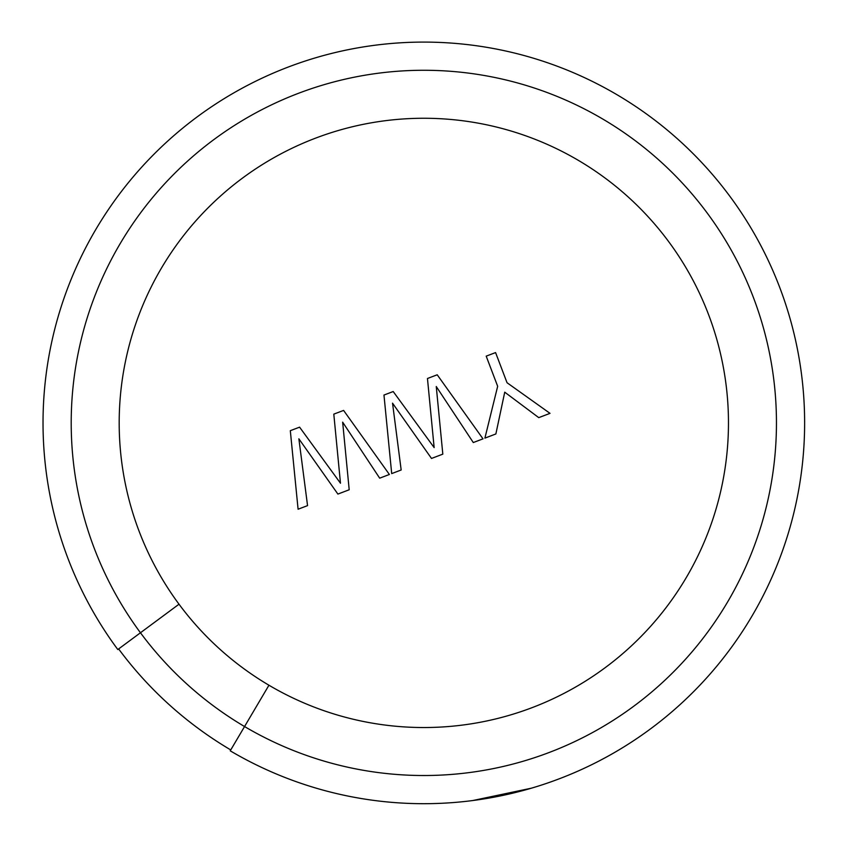 <?xml version="1.0" encoding="UTF-8"?>
<svg xmlns="http://www.w3.org/2000/svg" width="846" height="846" viewBox="0 0 846 846"><rect width="100%" height="100%" fill="white"/><g stroke="black" fill="none" stroke-linecap="round" stroke-linejoin="round"><path stroke-width="1.27" d="M118.63 648.935L117.816 649.538L118.63 648.935A379.791 379.791 0 0 0 230.746 749.937M537.591 786.315L538.468 786.04M352.327 796.921L354.358 797.313M613.202 753.278L617.728 750.635M608.634 755.848L610.156 755.002M599.095 760.966L600.575 760.194M600.935 760.004L606.92 756.789M584.279 768.242L585.104 767.861M594.569 763.272L596.98 762.056M526.963 789.466L529.575 788.726M443.79 803.171L446.307 803.034M402.527 803.108L407.878 803.362M472.66 800.559L531.5 788.165M331.759 792.406L336.327 793.506M372.6 800.242L376.756 800.781M380.256 801.204L380.933 801.278M354.411 797.323L360.311 798.36M451.394 802.706L455.011 802.42M179.014 604.203A304.645 304.645 0 0 0 717.704 503.18A304.645 304.645 0 0 0 151.762 285.832A304.645 304.645 0 0 0 179.014 604.203L140.457 632.766A352.623 352.623 0 0 1 337.543 80.994A352.623 352.623 0 0 1 772.853 473.178A352.623 352.623 0 0 1 244.557 726.545L268.943 685.228M117.816 649.538A380.806 380.806 0 0 1 330.649 53.668A380.806 380.806 0 0 1 800.739 477.197A380.806 380.806 0 0 1 230.228 750.814L244.557 726.545A352.623 352.623 0 0 1 140.457 632.766L117.816 649.538A380.806 380.806 0 0 1 330.649 53.668A380.806 380.806 0 0 1 800.739 477.197A380.806 380.806 0 0 1 230.228 750.814M408.29 803.383L407.412 803.351L408.29 803.383M333.8 414.138L343.603 410.416L389.382 474.479L379.685 478.17L342.651 422.154L349.197 489.771L337.892 494.075L298.871 438.81L307.553 505.622L298.088 509.218L290.315 430.688L299.59 427.156L340.483 483.225L333.8 414.138M486.196 356.145L495.576 352.581L507.04 382.73L550.016 413.356L538.754 417.638L504.734 392.174L495.872 433.956L484.895 438.133L497.67 386.294L486.196 356.145M437.213 374.789L483.003 438.852L473.295 442.543L436.261 386.527L442.818 454.143L431.502 458.447L392.533 403.172L401.173 469.995L391.698 473.601L383.968 395.05L393.2 391.539L434.146 447.587L427.463 378.5L437.213 374.789"/></g></svg>

